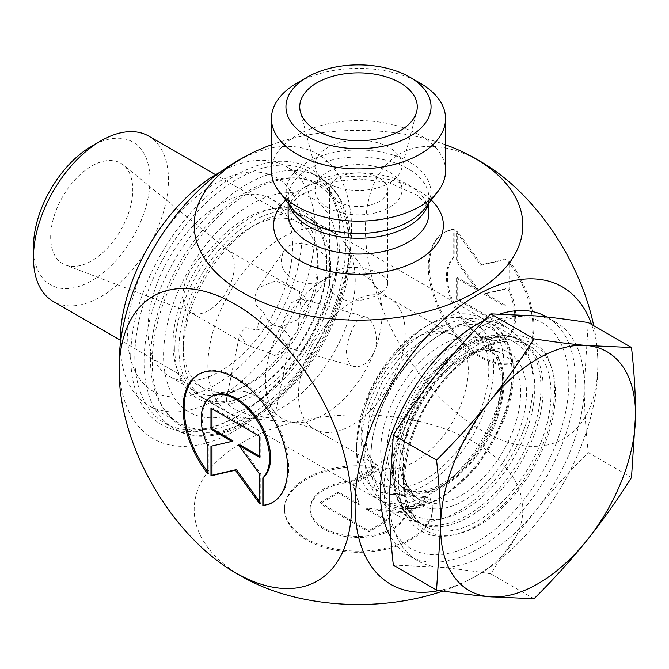 <?xml version="1.0" encoding="UTF-8"?>
<svg xmlns="http://www.w3.org/2000/svg" width="669" height="669" viewBox="0 0 669 669"><rect width="100%" height="100%" fill="white"/><g stroke="black" fill="none" stroke-linecap="round" stroke-linejoin="round"><path stroke-width="0.5" stroke-dasharray="3.35 2.51" d="M207.917 474.07L208.937 473.485L208.937 445.579A48.327 27.897 60 0 1 212.232 396.098M272.86 502.277A73.95 42.699 -120 0 0 273.37 501.993A73.95 42.699 -120 0 0 273.37 416.595A73.95 42.699 -120 0 0 199.421 373.904A73.95 42.699 -120 0 0 198.91 374.205M207.917 472.138A73.95 42.699 -120 0 0 208.937 473.485M207.917 446.173L208.937 445.579M210.961 408.199L211.989 407.605L211.989 408.792M232.904 440.812L211.989 446.006M210.961 446.24L211.989 445.654M259.781 502.001L260.801 503.423L260.801 473.836L239.887 444.852M259.781 504.016L260.801 503.423M259.781 474.421L260.801 473.836M259.781 456.333L260.801 456.927L260.801 435.787L211.989 407.605M259.781 457.512L260.801 456.927M259.781 436.38L260.801 435.787M375.552 468.083A73.95 42.699 0 0 0 284.551 509.627A73.95 42.699 0 0 0 358.5 552.326A73.95 42.699 0 0 0 432.458 509.627A73.95 42.699 0 0 0 430.46 499.793L406.3 513.742A48.327 27.897 180 0 1 354.93 537.45A48.327 27.897 180 0 1 310.182 509.627A48.327 27.897 180 0 1 351.384 482.04L375.552 468.083L375.552 466.903L351.384 480.852A48.327 27.897 -0 0 0 310.182 508.448A48.327 27.897 -0 0 0 354.93 536.27A48.327 27.897 -0 0 0 406.3 512.554L430.46 498.606A73.95 42.699 180 0 1 432.458 508.448A73.95 42.699 180 0 1 358.5 551.139A73.95 42.699 180 0 1 284.551 508.448A73.95 42.699 180 0 1 375.552 466.903M430.46 499.793L430.46 498.606M351.384 482.04L351.384 480.852M406.3 513.742L406.3 512.554M320.025 502.478L338.33 491.907L359.245 503.983L352.973 483.453L378.595 468.66L385.913 492.618L427.416 496.841L401.785 511.643L366.227 508.022L387.142 520.097L368.836 530.659L320.025 502.478L320.025 503.665L368.836 531.847L387.142 521.276L366.227 509.201L401.785 512.822L427.416 498.029L385.913 493.806L378.595 469.847L352.973 484.64L359.245 505.17L338.33 493.095L320.025 503.665M338.33 493.095L338.33 491.907M359.245 505.17L359.245 503.983M352.973 484.64L352.973 483.453M378.595 469.847L378.595 468.66M385.913 493.806L385.913 492.618M427.416 498.029L427.416 496.841M401.785 512.822L401.785 511.643M366.227 509.201L366.227 508.022M387.142 521.276L387.142 520.097M368.836 531.847L368.836 530.659M454.176 229.116A73.95 42.699 -120 0 0 444.659 232.319A73.95 42.699 -120 0 0 444.659 317.708A73.95 42.699 -120 0 0 518.609 360.407A73.95 42.699 -120 0 0 509.092 260.826L509.092 288.724A48.327 27.897 60 0 1 505.797 338.205A48.327 27.897 60 0 1 459.327 313.36A48.327 27.897 60 0 1 454.176 257.021L454.176 229.116L453.147 229.71L453.147 257.615A48.327 27.897 -120 0 0 458.298 313.953A48.327 27.897 -120 0 0 504.769 338.798A48.327 27.897 -120 0 0 508.064 289.317L508.064 261.42A73.95 42.699 60 0 1 517.58 360.992A73.95 42.699 60 0 1 443.631 318.302A73.95 42.699 60 0 1 443.631 232.904A73.95 42.699 60 0 1 453.147 229.71M509.092 260.826L508.064 261.42M454.176 257.021L453.147 257.615M509.092 288.724L508.064 289.317M456.199 299.11L456.199 277.978L477.114 290.053L456.199 261.069L456.199 231.474L480.61 265.3L505.02 259.656L505.02 289.251L484.105 294.084L505.02 306.159L505.02 327.292L456.199 299.11L457.228 298.516L506.04 326.698L506.04 305.566L485.125 293.49L506.04 288.657L506.04 259.062L481.638 264.707L457.228 230.88L457.228 260.475L478.143 289.46L457.228 277.384L457.228 298.516M457.228 277.384L456.199 277.978M478.143 289.46L477.114 290.053M457.228 260.475L456.199 261.069M457.228 230.88L456.199 231.474M481.638 264.707L480.61 265.3M506.04 259.062L505.02 259.656M506.04 288.657L505.02 289.251M485.125 293.49L484.105 294.084M506.04 305.566L505.02 306.159M506.04 326.698L505.02 327.292M271.438 170.863A87.07 50.267 180 0 1 358.5 120.596A87.07 50.267 180 0 1 445.571 170.863M445.571 144.797A164.34 94.881 0 0 0 271.438 144.797M174.835 349.084A107.383 62 -60 0 1 250.766 217.567A107.383 62 -60 0 1 326.698 261.403A107.383 62 -60 0 1 250.766 392.92A107.383 62 -60 0 1 174.835 349.084M134.812 356.786A145.114 83.784 120 0 0 164.867 423.218A145.114 83.784 120 0 0 237.428 416.026A145.114 83.784 120 0 0 340.036 238.306A145.114 83.784 120 0 0 309.981 171.874A145.114 83.784 120 0 0 198.158 210.752A145.114 83.784 120 0 0 134.812 356.786M178.932 349.084A104.481 60.319 120 0 0 200.575 396.918A104.481 60.319 120 0 0 252.815 391.741A104.481 60.319 120 0 0 326.698 263.778A104.481 60.319 120 0 0 305.056 215.945A104.481 60.319 120 0 0 224.541 243.942A104.481 60.319 120 0 0 178.932 349.084M395.446 474.087A104.481 60.319 -60 0 1 495.679 336.515A104.481 60.319 -60 0 1 521.561 340.947A104.481 60.319 -60 0 1 521.561 461.593A104.481 60.319 -60 0 1 417.08 521.912A104.481 60.319 -60 0 1 400.305 501.717A104.481 60.319 -60 0 1 395.446 474.087M337.979 297.345C354.629 307.322 388.831 293.908 387.527 283.798C389.291 267.876 327.718 256.528 329.483 283.807C329.608 289.393 332.443 293.908 337.979 297.345M130.706 356.786A148.016 85.456 -60 0 1 235.371 175.504A148.016 85.456 -60 0 1 340.036 235.931A148.016 85.456 -60 0 1 235.371 417.213A148.016 85.456 -60 0 1 130.706 356.786M228.196 166.573A164.34 94.881 -60 0 1 235.371 162.182A164.34 94.881 -60 0 1 351.576 229.266A164.34 94.881 -60 0 1 235.371 430.543A164.34 94.881 -60 0 1 119.391 355.072M398.481 480.626A110.343 63.706 120 0 0 403.616 509.811A110.343 63.706 120 0 0 531.679 467.43A110.343 63.706 120 0 0 504.342 335.336A110.343 63.706 120 0 0 398.481 480.626M591.588 324.473A171.699 99.129 -60 0 1 597.869 361.62A171.699 99.129 -60 0 1 476.504 575.766A171.699 99.129 -60 0 1 473.209 577.623A171.699 99.129 -60 0 1 439.374 590.484M420.073 83.09A87.07 50.267 0 0 0 296.936 83.09M379.022 177.87A29.026 16.758 180 0 1 387.527 189.72A29.026 16.758 180 0 1 369.606 205.199A29.026 16.758 180 0 1 337.979 201.57A29.026 16.758 180 0 1 329.483 189.72A29.026 16.758 180 0 1 347.395 174.241A29.026 16.758 180 0 1 379.022 177.87M351.71 140.49A43.535 25.138 0 0 0 314.965 165.31A43.535 25.138 0 0 0 315.467 169.09A43.535 25.138 0 0 0 327.718 183.089A43.535 25.138 0 0 0 372.081 189.193A43.535 25.138 0 0 0 401.542 169.09A43.535 25.138 0 0 0 402.036 165.31A43.535 25.138 0 0 0 389.283 147.54A43.535 25.138 0 0 0 365.299 140.49M327.718 207.499A43.535 25.138 0 0 0 375.167 212.943A43.535 25.138 0 0 0 402.036 189.72A43.535 25.138 0 0 0 358.5 164.591A43.535 25.138 0 0 0 314.965 189.72A43.535 25.138 0 0 0 327.718 207.499M249.671 580.717A164.34 94.881 180 0 1 242.303 442.544A164.34 94.881 180 0 1 474.706 442.544A164.34 94.881 180 0 1 474.706 576.72A164.34 94.881 180 0 1 467.338 580.717A164.34 94.881 180 0 1 442.945 591.028M593.729 325.711A164.34 94.881 60 0 1 597.618 355.072A164.34 94.881 60 0 1 486.405 433.178A164.34 94.881 60 0 1 365.458 232.034A164.34 94.881 60 0 1 481.638 162.182A164.34 94.881 60 0 1 488.554 166.414M556.483 442.719A130.597 75.405 120 0 0 476.504 328.939A130.597 75.405 120 0 0 396.525 535.066A130.597 75.405 120 0 0 556.483 442.719M195.8 313.978A36.277 20.948 -60 0 1 192.254 313.176A36.277 20.948 -60 0 1 190.489 312.339A36.277 20.948 -60 0 1 190.372 270.652A36.277 20.948 -60 0 1 226.532 249.37A36.277 20.948 -60 0 1 226.766 249.504A36.277 20.948 -60 0 1 228.38 250.616A36.277 20.948 -60 0 1 228.229 288.707A36.277 20.948 -60 0 1 195.8 313.978M71.198 266.312A58.044 33.509 120 0 0 123.079 225.888A58.044 33.509 120 0 0 123.313 164.934A58.044 33.509 120 0 0 62.694 196.669A58.044 33.509 120 0 0 65.52 265.033A58.044 33.509 120 0 0 71.198 266.312M345.346 328.713A104.188 60.151 -60 0 1 244.712 417.958A104.188 60.151 -60 0 1 244.611 417.949A104.188 60.151 -60 0 1 229.45 413.25A104.188 60.151 -60 0 1 229.45 292.938A104.188 60.151 -60 0 1 333.639 232.787A104.188 60.151 -60 0 1 345.296 243.566A104.188 60.151 -60 0 1 345.346 328.713M350.782 333.078C344.744 348.641 345.045 359.47 351.693 365.567L353.558 366.336C361.695 367.891 368.594 363.075 374.247 351.894C380.025 337.327 372.876 318.603 365.767 317.006C360.148 316.27 355.155 321.622 350.782 333.078M244.553 391.674C259.764 394.534 276.456 410.515 275.009 414.947L274.825 415.466C273.412 421.905 222.275 412.413 226.649 397.946C228.397 392.352 234.367 390.261 244.553 391.674M324.933 256.01C330.001 261.972 331.749 267.567 330.185 272.801L328.722 275.661C321.705 283.43 311.261 285.337 297.379 281.373C282.285 273.621 277.894 263.377 284.225 250.649C291.935 238.206 314.806 243.165 324.933 256.01M148.685 136.083A95.466 55.117 -60 0 1 154.506 235.287A95.466 55.117 -60 0 1 67.201 305.741A95.466 55.117 -60 0 1 53.219 301.426M33.45 247.062A82.404 47.574 120 0 0 62.585 288.506A82.404 47.574 120 0 0 148 198.342A82.404 47.574 120 0 0 91.72 146.143M217.015 392.235A95.466 55.117 -60 0 1 203.033 387.92A95.466 55.117 -60 0 1 183.264 344.217A95.466 55.117 -60 0 1 250.758 227.301A95.466 55.117 -60 0 1 298.491 222.576A95.466 55.117 -60 0 1 304.32 321.781A95.466 55.117 -60 0 1 217.015 392.235M220.101 403.75A104.188 60.151 120 0 0 315.383 326.848A104.188 60.151 120 0 0 309.028 218.579A104.188 60.151 120 0 0 256.929 223.739A104.188 60.151 120 0 0 183.264 351.342A104.188 60.151 120 0 0 204.839 399.042A104.188 60.151 120 0 0 220.101 403.75M459.469 317.624A96.938 55.962 120 0 0 425.2 326.807A96.938 55.962 120 0 0 356.652 445.529A96.938 55.962 120 0 0 459.469 454.711A96.938 55.962 120 0 0 459.469 317.624M393.33 565.096L438.028 567.12A137.856 79.594 120 0 0 535.509 510.84A137.856 79.594 120 0 0 584.246 385.219A137.856 79.594 120 0 0 555.696 322.115A137.856 79.594 120 0 0 535.509 315.885A137.856 79.594 120 0 0 438.028 372.156A137.856 79.594 120 0 0 389.283 497.778A137.856 79.594 120 0 0 417.841 560.89A137.856 79.594 120 0 0 438.028 567.12C453.549 568.508 471.143 570.741 490.803 573.81C505.103 551.131 520.005 530.141 535.509 510.84C551.03 491.548 568.617 472.113 588.285 452.545C585.601 428.352 584.254 405.907 584.246 385.219L588.285 322.567M631.511 477.499L588.285 452.545M534.029 598.763L490.803 573.81M467.171 313.978A104.188 60.151 -60 0 1 482.424 318.687A104.188 60.151 -60 0 1 494.132 414.621A104.188 60.151 -60 0 1 378.236 499.149A104.188 60.151 -60 0 1 356.652 451.45A104.188 60.151 -60 0 1 430.326 323.846A104.188 60.151 -60 0 1 467.171 313.978M299.428 316.562L297.922 330.177L290.212 340.304C291.082 338.037 288.013 333.672 281.005 327.2L297.914 319.489L299.428 316.562L301 308.861L299.453 291.467L275.67 280.846L258.075 287.846L254.856 296.534L256.244 305.164L261.964 311.294L263.645 312.139C265.468 317.541 268.629 321.814 273.119 324.958L256.687 330.076L245.791 327.551L239.753 333.923L246.251 344.527L254.596 347.989L264.38 350.899L274.591 355.548L287.06 344.794L290.43 339.635L275.018 414.947M281.005 327.2L273.119 324.958M287.06 344.794L287.461 347.529L288.506 347.512L280.411 336.164L284.133 318.628L291.199 302.89L300.431 298.424L304.763 300.356L306.41 301.368L301 308.861M288.506 347.512A36.277 20.948 -60 0 1 274.591 355.548M256.687 330.076A36.277 20.948 -60 0 1 263.645 312.139M299.453 291.467A36.277 20.948 -60 0 1 299.687 291.6A36.277 20.948 -60 0 1 306.41 301.368M390.78 537.19A137.856 79.594 120 0 0 408.951 555.755A137.856 79.594 120 0 0 429.138 561.993A137.856 79.594 120 0 0 562.303 443.915A137.856 79.594 120 0 0 546.807 316.981M500.094 313.945A137.856 79.594 120 0 0 484.456 320.267M317.608 256.436A102.307 59.064 120 0 0 296.501 213.52A102.307 59.064 120 0 0 194.194 272.584A102.307 59.064 120 0 0 194.194 390.721A102.307 59.064 120 0 0 274.608 361.62A102.307 59.064 120 0 0 317.608 256.436M337.878 250.164A123.347 71.215 -60 0 1 210.794 417.832A123.347 71.215 -60 0 1 203.619 247.739A123.347 71.215 -60 0 1 337.878 250.164M345.38 242.094A137.856 79.594 -60 0 1 287.444 383.83A137.856 79.594 -60 0 1 179.083 423.042A137.856 79.594 -60 0 1 179.083 263.862A137.856 79.594 -60 0 1 316.939 184.268A137.856 79.594 -60 0 1 345.38 242.094M301.97 229.425A123.347 71.215 120 0 0 167.702 227A123.347 71.215 120 0 0 174.877 397.102A123.347 71.215 120 0 0 301.97 229.425M292.52 241.952A102.307 59.064 -60 0 1 249.529 347.136A102.307 59.064 -60 0 1 169.115 376.237A102.307 59.064 -60 0 1 169.115 258.109A102.307 59.064 -60 0 1 271.413 199.036A102.307 59.064 -60 0 1 292.52 241.952M120.152 345.421A137.856 79.594 120 0 0 148.669 405.489A137.856 79.594 120 0 0 257.03 366.269A137.856 79.594 120 0 0 314.965 224.533A137.856 79.594 120 0 0 286.524 166.715A137.856 79.594 120 0 0 220.252 172.05M288.122 203.133L288.122 197.639L292.478 208.761A72.327 41.754 180 0 1 358.5 149.956A72.327 41.754 180 0 1 424.522 208.761L428.879 197.639A70.379 40.633 0 0 0 358.5 157.006A70.379 40.633 0 0 0 288.122 197.639A70.379 40.633 0 0 0 289.108 204.405M427.901 204.405A70.379 40.633 0 0 0 428.879 197.639L428.879 203.133M288.122 213.419A70.379 40.633 180 0 1 358.5 172.786A70.379 40.633 180 0 1 428.879 213.419L427.759 207.808L424.982 202.908L417.264 195.281L388.63 182.503L359.437 178.924L330.076 182.093L299.545 195.432L292.161 202.715L289.242 207.825L288.122 213.419M431.279 200.039A84.888 49.013 0 0 0 285.722 200.039M144.044 362.121A145.114 83.784 -60 0 1 207.39 216.079A145.114 83.784 -60 0 1 319.213 177.201A145.114 83.784 -60 0 1 319.213 344.769A145.114 83.784 -60 0 1 174.099 428.545A145.114 83.784 -60 0 1 144.044 362.121M152.256 362.121A139.311 80.431 120 0 0 300.013 375.317A139.311 80.431 120 0 0 300.013 178.305A139.311 80.431 120 0 0 152.256 362.121M545.26 443.121A107.6 62.125 -60 0 1 413.484 519.203A107.6 62.125 -60 0 1 479.372 349.377A107.6 62.125 -60 0 1 545.26 443.121M541.154 441.766A104.188 60.151 120 0 0 529.447 345.831A104.188 60.151 120 0 0 425.258 405.991A104.188 60.151 120 0 0 425.258 526.294A104.188 60.151 120 0 0 541.154 441.766M531.077 435.945A104.188 60.151 -60 0 1 415.173 520.474A104.188 60.151 -60 0 1 415.173 400.171A104.188 60.151 -60 0 1 519.361 340.011A104.188 60.151 -60 0 1 531.077 435.945M398.047 367.733A75.455 43.569 -60 0 1 314.112 428.954A75.455 43.569 -60 0 1 314.112 341.817A75.455 43.569 -60 0 1 389.567 298.257A75.455 43.569 -60 0 1 398.047 367.733M374.264 351.902A82.463 47.608 120 0 0 374.214 284.509A82.463 47.608 120 0 0 282.535 323.587A82.463 47.608 120 0 0 294.536 422.524A82.463 47.608 120 0 0 374.264 351.902M461.15 404.16A75.455 43.569 120 0 0 452.67 334.684A75.455 43.569 120 0 0 377.207 378.253A75.455 43.569 120 0 0 377.207 465.381A75.455 43.569 120 0 0 461.15 404.16M480.292 410.875A89.972 51.948 -60 0 1 370.108 474.497A89.972 51.948 -60 0 1 425.2 332.493A89.972 51.948 -60 0 1 480.292 410.875M502.344 419.354A104.188 60.151 120 0 0 490.636 323.428A104.188 60.151 120 0 0 386.439 383.58A104.188 60.151 120 0 0 386.448 503.891A104.188 60.151 120 0 0 502.344 419.354M502.754 420.893A99.84 57.643 -60 0 1 380.477 491.489A99.84 57.643 -60 0 1 441.615 333.915A99.84 57.643 -60 0 1 502.754 420.893M494.358 420.149A86.125 49.723 120 0 0 441.615 345.112A86.125 49.723 120 0 0 388.881 481.044A86.125 49.723 120 0 0 494.358 420.149M495.043 421.838A81.785 47.223 -60 0 1 401.617 486.597A81.785 47.223 -60 0 1 404.068 393.757A81.785 47.223 -60 0 1 483.252 345.212A81.785 47.223 -60 0 1 495.043 421.838M512.705 431.43A83.817 48.394 120 0 0 500.613 352.898A83.817 48.394 120 0 0 419.471 402.646A83.817 48.394 120 0 0 416.963 497.795A83.817 48.394 120 0 0 512.705 431.43M518.174 433.286A88.157 50.894 -60 0 1 410.206 495.62A88.157 50.894 -60 0 1 464.194 356.493A88.157 50.894 -60 0 1 518.174 433.286M525.332 433.93A99.84 57.643 120 0 0 464.194 346.952A99.84 57.643 120 0 0 403.056 504.526A99.84 57.643 120 0 0 525.332 433.93M272.35 502.586L273.37 501.993M198.392 374.498L199.421 373.904M432.458 509.627L432.458 508.448M284.551 509.627L284.551 508.448M310.182 509.627L310.182 508.448M444.659 232.319L443.631 232.904M518.609 360.407L517.58 360.992M505.797 338.205L504.769 338.798M309.981 171.874L319.213 177.201C352.22 195.565 359.939 249.646 340.161 305.022C312.247 390.98 223.212 460.121 174.099 428.545L164.867 423.218M326.698 263.778L326.698 261.403M252.815 391.741L250.766 392.92M200.575 396.918L417.08 521.912M305.056 215.945L521.561 340.947M340.036 238.306L340.036 235.931M237.428 416.026L235.371 417.213M400.305 501.717L403.616 509.811M495.679 336.515L504.342 335.336M387.527 283.798L387.527 189.72M329.483 283.798L329.483 189.72M401.542 169.09L416.603 111.882M315.467 169.09L300.398 111.882M402.036 189.72L402.036 165.31M314.965 189.72L314.965 165.31M597.869 361.62A239.435 239.435 0 0 0 597.618 355.072M467.338 580.717A239.435 239.435 0 0 0 473.083 577.69M529.447 345.831C508.917 332.719 470.817 347.621 442.602 382.969C399.786 432.667 392.511 511.317 425.258 526.294L415.173 520.474C385.152 504.418 385.269 447.185 413.3 399.736C440.244 351.225 490.235 321.881 519.361 340.011L529.447 345.831M228.38 250.616L123.313 164.934M192.254 313.176L65.52 265.033M345.296 243.566L374.214 284.509C377.625 289.518 382.743 294.101 389.567 298.257L452.67 334.684L446.624 332.644L440.16 332.61L428.745 335.838L400.614 356.753L382.651 381.087L370.434 408.784L366.294 444.467L369.137 455.539L372.416 461.167L377.207 465.381L314.112 428.954L294.536 422.524L244.611 417.949M298.491 222.576L215.602 174.718M203.033 387.92L120.136 340.061M183.264 344.217L183.264 351.342M250.758 227.301L256.929 223.739M356.652 445.529L356.652 451.45M425.2 326.807L430.326 323.846M378.236 499.149L386.448 503.891L410.214 509.042L419.028 507.738L441.532 498.472L477.524 466.234L503.732 420.692C520.348 379.03 515.423 337.084 490.636 323.428L482.424 318.687M401.617 486.597C409.997 491.205 416.946 492.71 422.482 491.121L435.427 487.35C460.247 475.341 479.564 453.013 493.379 420.349C499.835 403.34 502.31 387.936 500.797 374.122L497.594 361.017C496.206 355.431 491.422 350.163 483.252 345.212L500.613 352.898C476.286 338.447 422.298 380.862 408.157 432.115C399.552 464.445 402.487 486.338 416.963 497.795L401.617 486.597M284.225 250.649L258.075 287.846M328.722 275.661L297.914 319.489M226.649 397.946L239.753 333.923M365.767 317.006L300.44 298.416M353.558 366.336L287.461 347.529M299.687 291.6L226.766 249.504M246.251 344.527L190.489 312.339M555.696 322.115L546.841 317.006M417.841 560.89L408.951 555.755M333.639 232.787L309.028 218.579M229.45 413.25L204.839 399.042M497.895 416.402C505.563 391.34 506.057 372.692 499.367 360.449C495.47 353.073 489.399 349.519 481.153 349.77C458.6 347.704 415.315 388.522 404.185 431.538C398.164 454.435 398.264 471.402 404.477 482.433C408.383 489.733 414.479 493.237 422.783 492.944C446.675 493.906 486.84 454.259 497.895 416.402M525.332 425.86C535.802 395.178 535.668 368.786 524.922 346.693C520.407 338.28 514.202 331.749 506.291 327.108C468.534 306.126 417.874 340.755 392.293 386.615C364.697 432.659 360.7 493.847 397.461 515.615C417.071 525.575 438.245 523.651 460.974 509.853C490.335 490.862 511.785 462.864 525.332 425.86M296.501 213.52L271.413 199.036M194.194 390.721L169.115 376.237M316.939 184.268L286.524 166.715M179.083 423.042L148.669 405.489"/><path stroke-width="1" d="M262.825 505.781L262.825 477.875A48.327 27.897 -120 0 0 257.682 421.537A48.327 27.897 -120 0 0 211.212 396.692A48.327 27.897 -120 0 0 207.917 446.173L207.917 474.07A73.95 42.699 60 0 1 198.392 374.498A73.95 42.699 60 0 1 272.35 417.188A73.95 42.699 60 0 1 272.35 502.586A73.95 42.699 60 0 1 262.825 505.781L263.854 505.187A73.95 42.699 -120 0 0 272.86 502.277M198.91 374.205A73.95 42.699 -120 0 0 207.917 472.138M211.212 396.692L212.232 396.098A48.327 27.897 60 0 1 258.711 420.943A48.327 27.897 60 0 1 263.854 477.281L263.854 505.187M262.825 477.875L263.854 477.281M211.989 408.792L211.989 428.737L232.904 440.812L231.875 441.406L210.961 429.331L210.961 408.199L259.781 436.38L259.781 457.512L238.866 445.445L259.781 474.421L259.781 504.016L235.371 470.19L210.961 475.835L210.961 446.24L231.875 441.406M210.961 429.331L211.989 428.737M211.989 446.006L211.989 475.241L236.4 469.596L259.781 502.001M210.961 475.835L211.989 475.241M235.371 470.19L236.4 469.596M238.866 445.445L239.887 444.852L259.781 456.333M445.571 118.63L445.571 170.863A87.07 50.267 180 0 1 437.986 191.384A87.07 50.267 180 0 1 296.936 206.403A87.07 50.267 180 0 1 279.023 191.384A87.07 50.267 180 0 1 271.438 170.863L271.438 118.63A87.07 50.267 0 0 0 296.936 154.179A87.07 50.267 0 0 0 391.825 165.076A87.07 50.267 0 0 0 445.571 118.63A87.07 50.267 0 0 0 420.073 83.09L409.813 77.161A72.553 41.888 180 0 1 409.804 136.401A72.553 41.888 180 0 1 307.196 136.401A72.553 41.888 180 0 1 307.196 77.161A72.553 41.888 180 0 1 409.813 77.161M271.438 144.797A164.34 94.881 0 0 0 249.671 154.179A164.34 94.881 0 0 0 242.303 158.177A164.34 94.881 0 0 0 244.712 293.716A164.34 94.881 0 0 0 479.372 289.552A164.34 94.881 0 0 0 467.338 154.179A164.34 94.881 0 0 0 445.571 144.797M119.391 379.833A164.34 94.881 -120 0 0 228.447 568.483A164.34 94.881 -120 0 0 235.371 572.723A164.34 94.881 -120 0 0 351.551 502.862A164.34 94.881 -120 0 0 230.604 301.719A164.34 94.881 -120 0 0 119.391 379.833A239.435 239.435 0 0 1 119.391 355.072A164.34 94.881 -60 0 1 228.196 166.573A239.435 239.435 0 0 1 249.671 154.179M439.374 590.484A171.699 99.129 -60 0 1 390.077 387.008A171.699 99.129 -60 0 1 591.588 324.473M307.196 77.161L296.936 83.09A87.07 50.267 0 0 0 271.438 118.63M316.947 130.773A58.772 33.935 180 0 1 300.398 111.882A58.772 33.935 180 0 1 331.983 76.5A58.772 33.935 180 0 1 400.062 82.789A58.772 33.935 180 0 1 416.603 111.882A58.772 33.935 180 0 1 376.839 139.018A58.772 33.935 180 0 1 316.947 130.773M365.299 140.49A43.535 25.138 0 0 0 351.71 140.49M442.945 591.028A164.34 94.881 180 0 1 249.671 580.717A239.435 239.435 0 0 1 228.338 568.416M488.554 166.414A164.34 94.881 60 0 1 593.729 325.711M120.136 340.061L53.219 301.426A95.466 55.117 -60 0 1 33.45 257.724A95.466 55.117 -60 0 1 100.952 140.808A95.466 55.117 -60 0 1 148.685 136.083L215.602 174.718M100.952 140.808L91.72 146.143A82.404 47.574 120 0 0 33.45 247.062L33.45 257.724M631.511 347.52C634.195 371.713 635.542 394.158 635.55 414.839A137.856 79.594 120 0 0 586.813 345.505A137.856 79.594 120 0 0 489.332 401.785A137.856 79.594 120 0 0 440.595 527.398C440.578 506.709 439.232 484.272 436.548 460.08C456.216 440.503 473.811 421.069 489.332 401.785C504.836 382.476 519.729 361.494 534.029 338.815C553.698 341.884 571.293 344.109 586.813 345.505L631.511 347.52L588.285 322.567C568.617 319.498 551.03 317.273 535.509 315.885L490.803 313.861C471.143 333.438 453.549 352.872 438.028 372.156C422.524 391.465 407.622 412.455 393.33 435.126L389.283 497.778C389.299 518.467 390.646 540.912 393.33 565.096L436.548 590.058L440.595 527.398A137.856 79.594 120 0 0 489.332 596.74C473.811 595.351 456.216 593.119 436.548 590.058M635.55 414.839L631.511 477.499C617.211 500.169 602.309 521.159 586.813 540.46A137.856 79.594 120 0 0 635.55 414.839M586.813 540.46C571.293 559.752 553.698 579.187 534.029 598.763L489.332 596.74A137.856 79.594 120 0 0 586.813 540.46M546.841 317.006L546.807 316.981A137.856 79.594 120 0 0 500.094 313.945M484.456 320.267A137.856 79.594 120 0 0 396.684 420.968A137.856 79.594 120 0 0 390.78 537.19M534.029 338.815L490.803 313.861M436.548 460.08L393.33 435.126M220.252 172.05A137.856 79.594 120 0 0 120.152 345.421M437.986 191.384L424.522 208.761A72.327 41.754 180 0 1 307.364 221.238A72.327 41.754 180 0 1 292.478 208.761L279.023 191.384M289.108 204.405A70.379 40.633 0 0 0 308.735 226.365A70.379 40.633 0 0 0 379.908 236.341A70.379 40.633 0 0 0 427.901 204.405M428.879 203.133L428.879 213.419A70.379 40.633 180 0 1 385.436 250.959A70.379 40.633 180 0 1 308.735 242.153A70.379 40.633 180 0 1 288.122 213.419L288.122 203.133M285.722 200.039A84.888 49.013 0 0 0 298.474 259.923A84.888 49.013 0 0 0 410.758 263.895A84.888 49.013 0 0 0 431.279 200.039M488.671 166.489A239.435 239.435 0 0 0 467.338 154.179"/></g></svg>
